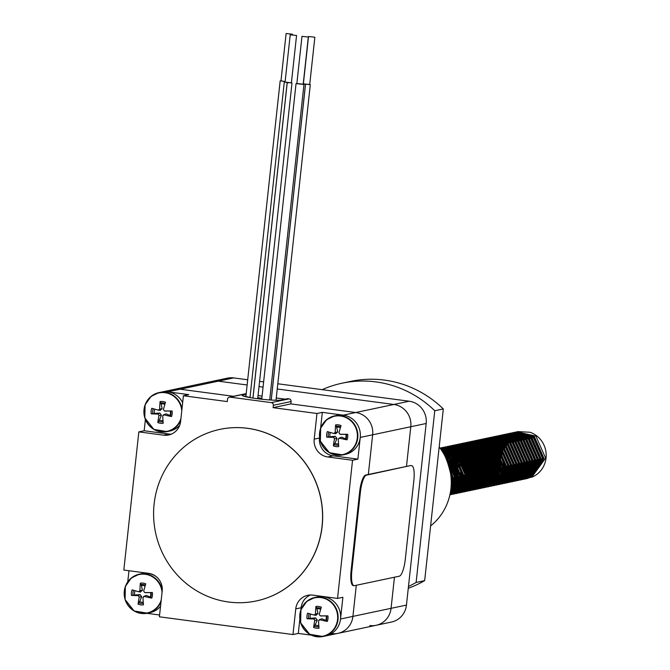 <?xml version="1.0" encoding="UTF-8"?>
<svg xmlns="http://www.w3.org/2000/svg" width="670" height="670" viewBox="0 0 670 670"><rect width="100%" height="100%" fill="white"/><g stroke="black" fill="none" stroke-linecap="round" stroke-linejoin="round"><path stroke-width="1" d="M246.125 394.287L242.95 394.957A19.933 1.759 6.2 0 0 242.222 395.334A19.933 1.759 6.2 0 0 259.24 398.943A19.933 1.759 6.2 0 0 281.115 400.024L287.531 398.667L289.055 398.876A2.395 2.303 78.1 0 1 291.09 401.548L290.83 403.909L273.092 407.661L316.977 413.491L314.197 439.143A15.946 15.335 -101.9 0 0 327.739 456.965L352.546 460.256L337.538 598.419L312.731 595.128A15.946 15.335 -101.9 0 0 307.723 595.312A15.946 15.335 -101.9 0 0 295.755 608.888L292.966 634.549L159.393 616.81L162.182 591.149A15.946 15.335 -101.9 0 0 148.631 573.336L123.824 570.044L138.832 431.882L163.639 435.173A15.946 15.335 -101.9 0 0 168.647 434.981A15.946 15.335 -101.9 0 0 180.615 421.413L183.404 395.752L227.297 401.581L227.549 399.211A2.395 2.303 78.1 0 1 230.103 397.142L271.316 402.62A2.395 2.303 78.1 0 1 273.352 405.291L273.092 407.661M277.807 383.768L409.236 401.221L393.851 404.471A19.933 19.17 78.1 0 1 410.794 426.74A19.933 19.17 -101.9 0 0 393.851 404.471L277.246 388.985L393.851 404.471L355.711 412.527L290.83 403.909L355.711 412.527A19.933 19.17 78.1 0 1 372.646 434.796L368.333 474.486L372.646 434.796L360.251 437.418A19.933 19.17 78.1 0 0 343.316 415.149L322.32 412.36L316.977 413.491M409.236 401.221A19.933 19.17 78.1 0 1 426.179 423.49L406.447 605.077L391.062 608.327A19.933 19.17 78.1 0 1 376.104 625.294A19.933 19.17 -101.9 0 0 391.062 608.327L394.446 577.23L391.062 608.327L352.923 616.383L356.298 585.287L352.923 616.383A19.933 19.17 78.1 0 1 337.956 633.351A19.933 19.17 78.1 0 1 331.692 633.586M319.582 437.611L319.531 438.021A15.946 15.335 -101.9 0 0 333.082 455.834L357.889 459.126L360.251 437.418M357.889 459.126L352.546 460.256M369.84 625.529A19.933 19.17 -101.9 0 0 376.104 625.294L337.956 633.351A19.933 19.17 78.1 0 0 352.923 616.383L340.528 619.005L342.881 597.288L337.538 598.419M340.528 619.005A19.933 19.17 78.1 0 1 325.561 635.972A19.933 19.17 78.1 0 0 340.62 615.747A19.933 19.17 78.1 0 0 323.585 596.736A19.933 19.17 78.1 0 0 317.32 596.97L314.816 597.498A19.933 19.17 -101.9 0 0 300.177 620.964A19.933 19.17 -101.9 0 0 323.049 636.5A19.933 19.17 -101.9 0 0 338.107 616.274A19.933 19.17 -101.9 0 0 321.081 597.263A19.933 19.17 -101.9 0 0 314.816 597.498L306.827 601.35L300.922 609.742L300.629 622.815L309.682 634.297L323.049 636.5L337.956 633.351M299.85 619.189L298.309 633.418L311.307 635.143M298.309 633.418L292.966 634.549M146.872 613.31L159.586 615.001M128.967 570.723L127.761 581.836M145.39 419.562L144.176 430.751L138.832 431.882M181.989 408.8A19.933 19.17 -101.9 0 0 165.247 392.369A19.933 19.17 -101.9 0 0 158.983 392.603L173.89 389.454A19.933 19.17 78.1 0 1 180.155 389.22L218.303 381.163L247.138 384.99L218.303 381.163L233.688 377.905A19.933 19.17 78.1 0 0 227.423 378.148L212.038 381.397A19.933 19.17 78.1 0 1 218.303 381.163A19.933 19.17 -101.9 0 0 212.038 381.397L173.89 389.454A19.933 19.17 78.1 0 1 180.155 389.22L233.487 396.297L180.155 389.22L167.76 391.833A19.933 19.17 78.1 0 1 182.65 402.678M167.76 391.833A19.933 19.17 78.1 0 0 161.495 392.076A19.933 19.17 78.1 0 1 167.76 391.833L188.747 394.622L183.404 395.752M144.176 430.751L168.982 434.043A15.946 15.335 -101.9 0 0 171.269 434.168M322.32 412.36L320.587 428.323M310.445 595.002A15.946 15.335 -101.9 0 0 301.098 607.757L300.863 609.909M259.022 386.565L263.076 387.101L259.022 386.565M426.179 423.49L410.794 426.74L406.481 466.429L410.794 426.74L372.646 434.796A19.933 19.17 78.1 0 0 355.711 412.527L343.316 415.149A19.933 19.17 78.1 0 1 360.343 434.16A19.933 19.17 78.1 0 1 345.284 454.386L342.78 454.913A19.933 19.17 -101.9 0 0 357.839 434.688A19.933 19.17 -101.9 0 0 340.804 415.676A19.933 19.17 -101.9 0 0 334.539 415.911A19.933 19.17 -101.9 0 0 319.908 439.378A19.933 19.17 -101.9 0 0 342.78 454.913L329.406 452.711L320.361 441.237L320.654 428.155L326.558 419.763L334.539 415.911L337.052 415.383A19.933 19.17 78.1 0 1 343.316 415.149M296.852 83.516L303.192 84.202M296.952 83.666L303.175 84.412L308.317 37.043L301.977 36.356L308.317 37.043M309.733 84.403L303.209 84.077M303.485 83.834L309.708 84.588L314.858 37.218L308.518 36.523L314.858 37.218M271.191 400.049L305.47 84.462M271.241 400.049L305.52 84.454M280.99 80.718L285.118 81.723M281.082 80.869L285.127 81.648M246.016 396.565L250.019 397.452M286.232 33.5L292.455 34.254L286.232 33.5M285.093 81.966L287.17 82.745L291.433 82.686M285.185 82.117L291.408 82.862L296.559 35.493L290.219 34.806L296.559 35.493M252.917 398.081L287.17 82.745M257.69 398.75L292.003 82.929M252.967 398.089L287.221 82.737M285.202 399.161L276.266 397.972M262.096 396.096L258.042 395.56M257.808 397.729L261.861 398.265M244.106 396.272L244.098 396.313A17.981 1.591 -173.8 0 1 244.106 396.272L245.915 396.221M276.743 400.258L276.032 400.149M233.688 377.905L247.699 379.773M259.583 381.347L263.637 381.883M406.447 605.077A19.933 19.17 78.1 0 1 391.489 622.045L376.104 625.294M411.296 465.675A15.946 4.137 -82.4 0 1 411.673 465.658A15.946 4.137 -82.4 0 1 413.851 480.557L405.275 559.509A15.946 4.137 -82.4 0 1 399.286 576.2L354.405 585.681A15.946 4.137 -82.4 0 1 354.028 585.697A15.946 4.137 -82.4 0 1 351.851 570.798L360.427 491.847A15.946 4.137 -82.4 0 1 366.415 475.156L410.526 465.575A15.946 4.137 -82.4 0 1 410.911 465.558L411.673 465.658M354.028 585.697L353.266 585.597A15.946 4.137 -82.4 0 1 351.088 570.698L359.664 491.746A15.946 4.137 -82.4 0 1 365.653 475.055L410.526 465.575M220.003 429.353A87.695 84.345 78.1 0 1 220.061 429.344A87.695 84.345 78.1 0 1 320.704 497.718A87.695 84.345 78.1 0 1 256.309 600.957A87.695 84.345 78.1 0 1 256.258 600.965M154.117 504.024A87.695 84.345 -101.9 0 0 256.208 600.973A87.695 84.345 -101.9 0 0 320.603 497.743A87.695 84.345 -101.9 0 0 219.953 429.369A87.695 84.345 -101.9 0 0 154.117 504.024M320.704 609.189A8.425 8.107 78.1 0 0 316.952 608.821L315.922 606.451A31.867 11.206 89.8 0 0 315.495 613.971L314.146 615.06A31.867 1.223 -165 0 1 307.63 613.176A10.963 10.544 -101.9 0 0 307.028 618.745A31.867 4.33 -2.7 0 0 313.728 618.929L314.8 620.336A31.867 10.444 106.2 0 0 313.644 627.447L315.202 624.917A8.425 8.107 78.1 0 0 318.811 625.545M310.62 614.047A8.425 8.107 78.1 0 0 310.193 618.326L307.028 618.745M319.071 619.851L321.918 618.753L325.746 620.395A8.425 8.107 78.1 0 0 326.231 615.973L327.923 615.872A31.867 1.013 180 0 0 320.302 615.881L321.868 616.057M313.644 627.447A10.963 10.544 -101.9 0 0 319.029 628.159A31.867 5.862 -90.8 0 1 318.535 620.83L319.883 619.742A31.867 6.566 12.5 0 0 327.32 621.442L325.746 620.395M327.32 621.442A10.963 10.544 -101.9 0 0 327.923 615.872M320.88 597.598A19.623 18.877 78.1 0 1 333.978 628.912A19.623 18.877 78.1 0 1 301.441 624.591A19.623 18.877 78.1 0 1 320.88 597.598M326.231 615.973L320.302 615.881L319.23 614.474A31.867 5.109 -75.1 0 1 321.307 607.171A10.963 10.544 -101.9 0 0 315.922 606.451M319.062 619.859L321.918 618.753M316.181 615.311L314.146 615.06M310.193 618.326L315.603 617.916L317.27 620.102L315.202 624.917M316.952 608.821L317.974 613.569L315.897 615.261M340.427 427.602A8.425 8.107 78.1 0 0 336.675 427.234L335.653 424.872A31.867 11.206 89.8 0 0 335.218 432.393L333.878 433.482A31.867 1.223 -165 0 1 327.362 431.589A10.963 10.544 -101.9 0 0 326.751 437.158A31.867 4.33 -2.7 0 0 333.459 437.343L334.523 438.75A31.867 10.444 106.2 0 0 333.367 445.86L334.925 443.331A8.425 8.107 78.1 0 0 338.543 443.967M330.344 432.468A8.425 8.107 78.1 0 0 329.916 436.74L326.751 437.158M338.802 438.264L341.641 437.167L345.477 438.808A8.425 8.107 78.1 0 0 345.954 434.394L347.655 434.286A31.867 1.013 180 0 0 340.025 434.294L341.591 434.47M333.367 445.86A10.963 10.544 -101.9 0 0 338.752 446.572A31.867 5.862 -90.8 0 1 338.266 439.252L339.606 438.163A31.867 6.566 12.5 0 0 347.043 439.855L345.477 438.808M347.043 439.855A10.963 10.544 -101.9 0 0 347.655 434.286M340.603 416.02A19.623 18.877 78.1 0 1 353.71 447.326A19.623 18.877 78.1 0 1 321.165 443.004A19.623 18.877 78.1 0 1 340.603 416.02M345.954 434.394L340.025 434.294L338.953 432.887A31.867 5.109 -75.1 0 1 341.038 425.584A10.963 10.544 -101.9 0 0 335.653 424.872M338.786 438.272L341.641 437.167M335.904 433.725L333.878 433.482M329.916 436.74L335.335 436.329L336.993 438.515L334.925 443.331M336.675 427.234L337.705 431.982L335.62 433.674M164.879 404.295A8.425 8.107 78.1 0 0 161.118 403.926L160.096 401.556A31.867 11.206 89.8 0 0 159.661 409.077L158.321 410.166A31.867 1.223 -165 0 1 151.805 408.281A10.963 10.544 -101.9 0 0 151.202 413.851A31.867 4.33 -2.7 0 0 157.902 414.035L158.974 415.442A31.867 10.444 106.2 0 0 157.819 422.552L159.376 420.015A8.425 8.107 78.1 0 0 162.986 420.651M154.795 409.152A8.425 8.107 78.1 0 0 154.368 413.432L151.202 413.851M163.245 414.956L166.093 413.859L169.92 415.5A8.425 8.107 78.1 0 0 170.406 411.078L172.098 410.97A31.867 1.013 180 0 0 164.468 410.986L166.043 411.162M157.819 422.552A10.963 10.544 -101.9 0 0 163.204 423.264A31.867 5.862 -90.8 0 1 162.709 415.936L164.049 414.847A31.867 6.566 12.5 0 0 171.495 416.547L169.92 415.5M171.495 416.547A10.963 10.544 -101.9 0 0 172.098 410.97M180.95 418.398A19.623 18.877 78.1 0 1 158.38 431.078A19.623 18.877 78.1 0 1 144.326 408.373A19.623 18.877 78.1 0 1 165.046 392.704A19.623 18.877 78.1 0 1 181.771 410.777M170.406 411.078L164.468 410.986L163.405 409.579A31.867 5.109 -75.1 0 1 165.482 402.276A10.963 10.544 -101.9 0 0 160.096 401.556M163.229 414.965L166.093 413.859M160.348 410.417L158.321 410.166M179.686 425.341A19.933 19.17 78.1 0 1 169.736 431.078L167.224 431.606A19.933 19.17 -101.9 0 0 180.741 420.257M154.368 413.432L159.778 413.022L161.436 415.207L159.376 420.015M161.118 403.926L162.148 408.675L160.063 410.367M145.147 585.873A8.425 8.107 78.1 0 0 141.395 585.513L140.373 583.143A31.867 11.206 89.8 0 0 139.938 590.664L138.598 591.752A31.867 1.223 -165 0 1 132.074 589.86A10.963 10.544 -101.9 0 0 131.471 595.429A31.867 4.33 -2.7 0 0 138.171 595.622L139.243 597.029A31.867 10.444 106.2 0 0 138.087 604.131L139.645 601.601A8.425 8.107 78.1 0 0 143.254 602.238M135.064 590.739A8.425 8.107 78.1 0 0 134.636 595.019L131.471 595.429M138.087 604.131A10.963 10.544 -101.9 0 0 143.472 604.851A31.867 5.862 -90.8 0 1 142.986 597.523L144.326 596.434L143.506 596.551L146.362 595.437L150.197 597.079A8.425 8.107 78.1 0 0 150.675 592.665L152.375 592.556A31.867 1.013 180 0 0 144.745 592.565L146.311 592.749M146.362 595.437L144.326 596.434A31.867 6.566 12.5 0 0 151.763 598.126L150.197 597.079M151.763 598.126A10.963 10.544 -101.9 0 0 152.375 592.556M161.219 599.985A19.623 18.877 78.1 0 1 138.656 612.665A19.623 18.877 78.1 0 1 124.603 589.96A19.623 18.877 78.1 0 1 145.323 574.291A19.623 18.877 78.1 0 1 162.048 592.355M150.675 592.665L144.745 592.565L143.673 591.158A31.867 5.109 -75.1 0 1 145.75 583.855A10.963 10.544 -101.9 0 0 140.373 583.143M162.249 590.312A19.933 19.17 -101.9 0 0 145.524 573.947A19.933 19.17 -101.9 0 0 139.26 574.19L141.764 573.654A19.933 19.17 78.1 0 1 148.036 573.419A19.933 19.17 78.1 0 1 155.725 576.233M160.54 606.258A19.933 19.17 78.1 0 1 150.005 612.656L147.501 613.192A19.933 19.17 -101.9 0 0 161.018 601.836M134.636 595.019L140.047 594.6L141.713 596.786L139.645 601.601M141.395 585.513L142.425 590.262L140.34 591.945M501.235 455.843L501.411 452.25L514.51 434.587L520.113 433.029A22.127 21.281 -101.9 0 0 518.58 433.297A22.127 21.281 -101.9 0 0 501.847 455.399A22.127 21.281 -101.9 0 0 520.096 476.764L531.729 477.249A23.919 23.006 -101.9 0 0 546.176 454.361A23.919 23.006 -101.9 0 0 529.978 432.25L517.952 431.606L513.63 432.979L499.502 452.066L501.001 464.209M445.692 457.585L453.146 477.618L451.195 485.122M443.465 453.347L446.145 455.114L455.818 477.048L450.81 489.611M441.982 450.927L448.816 454.553L458.489 476.487L450.424 492.165M440.994 449.461L451.488 453.984L461.161 475.926L450.14 493.69M440.383 448.599L454.159 453.423L463.824 475.357L449.964 494.519M440.073 448.171L456.831 452.861L466.496 474.796L453.263 493.69L449.897 494.854L452.225 493.916L465.457 475.013L455.793 453.079L440.165 448.289L443.18 447.401L462.174 451.731L471.839 473.665L458.607 492.567L451.17 494.343M450.701 494.703L454.897 493.346L468.129 474.452L458.464 452.51L440.517 447.962L459.503 452.292L469.168 474.234L455.935 493.128L451.739 494.477M440.458 448.699L445.843 446.84L464.846 451.161L474.511 473.104L461.278 491.998L457.107 493.346L450.148 493.664M440.935 449.369L448.506 446.27L467.518 450.6L477.182 472.534L463.95 491.437L459.779 492.785L450.341 492.659M441.555 450.274L446.848 447.091L451.186 445.709L470.189 450.039L479.854 471.973L466.621 490.867L462.434 492.224L450.558 491.353M442.3 451.429L449.52 446.522L453.866 445.14L472.861 449.469L482.526 471.412L469.293 490.306L465.097 491.663L453.213 490.783M452.61 490.549L451.689 490.155M451.304 489.979L450.793 489.728M443.18 452.861L452.191 445.96L456.546 444.57L475.532 448.908L485.197 470.843L471.965 489.745L467.769 491.093L454.352 489.594M453.975 489.418L452.794 488.807M452.602 488.698L451.019 487.718L452.727 488.564M455.592 488.078L467.61 489.301L471.471 488.053L483.681 470.575L474.703 450.282L457.099 446.287L453.071 447.568L444.193 454.645L454.863 445.399L459.218 444.009L478.204 448.339L487.869 470.281L474.636 489.175L470.441 490.532L455.466 488.246M455.273 488.137L451.195 485.206M445.366 456.906L457.535 444.83L461.873 443.448L480.876 447.778L490.541 469.72L477.308 488.614L473.129 489.963L456.538 486.705M454.98 485.582L451.262 481.889M446.748 459.955L460.206 444.269L464.536 442.887L483.547 447.217L493.212 469.151L479.98 488.053L475.809 489.393L457.551 484.938M456.061 483.631L450.977 476.613M448.573 464.938L448.749 462.786L462.869 443.707L467.208 442.326L486.219 446.647L495.884 468.59L482.651 487.484L478.472 488.832L460.198 484.351L458.506 482.852M457.032 481.278L451.421 462.225L465.541 443.138L469.888 441.756L488.891 446.086L498.555 468.02L485.323 486.923L481.127 488.271L462.869 483.79L459.36 480.298M457.853 478.229L454.093 461.663L468.213 442.577L472.568 441.187L491.562 445.525L501.227 467.459L487.994 486.353L483.79 487.71L465.541 483.221L460.039 476.881M458.263 473.238L456.764 461.094L470.884 442.007L475.248 440.625L494.234 444.955L503.899 466.898L490.666 485.792L483.221 487.576M473.975 486.035L473.054 485.641M472.677 485.465L471.496 484.854M471.303 484.745L469.888 483.882M463.196 477.099L462.71 476.311M460.935 472.677L459.436 460.533L473.556 441.446L477.911 440.064L496.906 444.394L506.57 466.328L493.338 485.231L485.892 487.006M477.635 485.842L470.884 482.09L462.107 459.963L476.228 440.885L480.566 439.503L499.577 443.825L509.242 465.767L496.009 484.661L488.564 486.445M480.306 485.273L473.556 481.529L464.779 459.402L478.899 440.316L483.229 438.934L502.24 443.264L511.913 465.206L498.681 484.1L491.236 485.884M482.978 484.712L476.228 480.968L467.451 458.841L481.571 439.755L485.909 438.373L504.912 442.703L514.585 464.637L501.353 483.539L493.907 485.315M485.649 484.142L478.899 480.398L470.122 458.272L484.243 439.185L488.589 437.803L507.584 442.133L517.257 464.076L504.024 482.969L499.828 484.326L481.571 479.837L472.794 457.711L486.914 438.624L491.269 437.242L510.255 441.572L519.92 463.506L506.696 482.408L502.492 483.757L484.243 479.268L475.466 457.149L489.586 438.063L493.941 436.673L512.927 441.011L522.592 462.945L509.359 481.839L505.163 483.196L493.279 482.316M492.676 482.082L486.914 478.707L478.137 456.58L492.257 437.493L496.604 436.111L515.599 440.441L525.263 462.384L512.031 481.278L507.852 482.626L495.951 481.755M495.348 481.521L494.427 481.127M494.05 480.951L489.577 478.145L480.809 456.019L494.929 436.932L499.267 435.55L518.27 439.88L527.935 461.814L514.702 480.717L510.532 482.065L497.098 480.557M496.721 480.382L495.532 479.779M495.339 479.67L492.249 477.576L483.48 455.449L497.601 436.371L501.931 434.989L520.942 439.311L530.606 461.253L517.374 480.147L513.203 481.495L498.204 479.209M498.011 479.109L494.921 477.015L486.152 454.888L500.272 435.802L504.611 434.42L523.613 438.75L533.278 460.684L520.046 479.586L515.858 480.934L499.276 477.677L513.011 479.712L516.88 478.464L529.091 460.985L520.121 440.693L502.517 436.689L498.48 437.971L485.381 455.642L493.472 476.119L498.137 478.966M497.718 476.546L488.815 454.327L502.944 435.24L507.291 433.85L526.285 438.188L535.95 460.123L522.717 479.017L518.521 480.373L500.297 475.909M498.798 474.603L491.487 453.757L505.616 434.671L509.97 433.289L528.957 437.619L538.621 459.561L525.389 478.455L521.193 479.812L502.935 475.323L501.244 473.824M499.778 472.25L494.159 453.196L508.287 434.11L512.642 432.728L531.628 437.058L541.293 458.992L528.061 477.894L523.873 479.243L505.607 474.754L502.106 471.27M500.599 469.201L496.83 452.635L510.959 433.549L515.297 432.158L534.3 436.488L543.965 458.431L530.732 477.325L526.553 478.673L508.279 474.193L502.776 467.844M446.89 460.282L452.099 477.836L451.262 482.3M444.218 454.695L445.106 455.332L454.771 477.274L450.969 488.179M442.493 451.731L447.778 454.771L457.443 476.705L450.567 491.319M453.556 492.174L459.327 490.624L471.538 473.146L462.56 452.853L444.955 448.85L441.337 449.955L450.449 454.21L460.114 476.144L450.24 493.195M440.584 448.875L453.121 453.64L462.786 475.583L450.022 494.267M440.064 448.155L442.15 447.619L461.136 451.949L470.801 473.883L457.568 492.785L449.955 494.577M440.316 448.498L444.805 447.057L463.807 451.387L473.472 473.321L460.24 492.224L456.061 493.572L451.957 494.033M440.734 449.084L447.468 446.496L466.479 450.818L476.144 472.76L462.911 491.654L458.741 493.003L450.257 493.087M441.296 449.897L445.801 447.309L450.131 445.927L469.151 450.257L478.816 472.191L465.583 491.093L461.404 492.442L450.475 491.897M441.991 450.944L448.473 446.748L452.819 445.366L471.822 449.687L481.487 471.63L468.255 490.524L464.067 491.881L452.761 491.211M452.049 490.959L451.245 490.633M442.82 452.267L451.144 446.178L455.5 444.796L474.494 449.126L484.159 471.069L470.926 489.963L466.722 491.319L453.917 490.072M453.456 489.87L452.367 489.351M450.918 488.706L452.108 489.217L450.935 488.547M443.783 453.9L453.816 445.617L458.18 444.227L477.166 448.565L486.83 470.499L473.598 489.401L469.394 490.75L455.039 488.79M451.094 486.772L454.771 488.656L451.136 486.253M444.888 455.96L456.488 445.056L460.843 443.666L479.829 447.995L489.502 469.938L476.269 488.832L472.074 490.189L456.128 487.333M454.536 486.261L451.253 483.313M446.178 458.64L459.159 444.486L463.506 443.105L482.501 447.434L492.174 469.369L478.941 488.271L474.762 489.619L457.166 485.658M455.65 484.427L451.17 479.109M447.769 462.56L461.831 443.925L466.161 442.543L485.172 446.873L494.845 468.807L481.613 487.701L477.434 489.05L459.159 484.569L458.146 483.715M456.664 482.258L450.382 462.442L464.503 443.356L468.832 441.982L487.844 446.304L497.517 468.246L484.284 487.14L480.097 488.489L461.831 484.008L459.042 481.37M457.56 479.536L453.054 461.881L467.174 442.795L471.521 441.413L490.515 445.743L500.18 467.677L486.956 486.579L482.76 487.928L464.503 483.439L459.804 478.363M458.205 475.667L455.726 461.32L469.846 442.233L474.201 440.843L493.187 445.173L502.852 467.116L489.619 486.01L485.423 487.366L467.166 482.877L460.215 473.69M458.205 464.151L458.397 460.751L472.518 441.664L476.873 440.282L495.859 444.612L505.523 466.555L492.291 485.449L488.095 486.797L484.008 487.257M477.249 486.278L476.797 486.127M476.094 485.876L475.281 485.557M474.821 485.356L473.74 484.837M473.472 484.703L469.838 482.316L461.069 460.19L475.189 441.103L479.536 439.721L498.53 444.051L508.195 465.985L494.963 484.887L490.775 486.236L486.68 486.696M479.921 485.708L472.509 481.747L463.741 459.62L477.861 440.533L482.199 439.151L501.202 443.481L510.867 465.424L497.634 484.318L493.463 485.666L489.351 486.127M482.593 485.147L475.181 481.186L466.412 459.059L480.532 439.972L484.862 438.59L503.873 442.92L513.538 464.854L500.306 483.757L496.135 485.105L492.023 485.566M485.264 484.578L477.852 480.625L469.075 458.498L483.204 439.411L487.534 438.029L506.545 442.359L516.21 464.293L502.977 483.187L498.798 484.544L494.694 485.005M487.936 484.016L480.524 480.055L471.747 457.928L485.876 438.842L490.222 437.46L509.217 441.79L518.881 463.732L505.649 482.626L501.453 483.983L483.196 479.494L474.419 457.367L488.547 438.281L492.902 436.89L511.888 441.229L521.553 463.163L508.321 482.065L504.125 483.413L492.827 482.743M492.115 482.492L485.867 478.924L477.09 456.798L491.219 437.719L495.574 436.329L514.56 440.659L524.225 462.602L510.992 481.495L506.796 482.852L495.498 482.182M494.787 481.923L493.983 481.604M493.522 481.412L488.539 478.363L479.762 456.236L493.891 437.15L498.237 435.768L517.232 440.098L526.896 462.032L513.664 480.934L509.485 482.283L496.654 481.043M496.194 480.842L495.105 480.323M497.802 479.737L508.873 480.583L512.751 479.335L524.962 461.856L515.984 441.564L498.38 437.56L494.351 438.842L481.253 456.513L489.334 476.99L494.845 480.189L491.211 477.802L482.433 455.675L496.562 436.589L500.892 435.207L519.903 439.537L529.568 461.471L516.336 480.373L512.165 481.713L497.776 479.762M498.765 478.447L511.545 480.022L515.423 478.774L527.633 461.295L518.655 441.002L501.06 436.999L497.023 438.281L483.924 455.943L492.006 476.429L497.517 479.628L493.882 477.233L485.105 455.106L499.225 436.019L503.555 434.646L522.575 438.967L532.24 460.91L519.007 479.804L514.828 481.152L498.865 478.305M497.282 477.233L496.554 476.671L487.777 454.545L501.897 435.458L506.244 434.076L525.246 438.406L534.911 460.34L521.679 479.243L517.491 480.591L499.904 476.63M498.388 475.399L490.448 453.984L504.569 434.897L508.924 433.507L527.918 437.845L537.583 459.779L524.35 478.673L520.146 480.03L501.897 475.541L500.884 474.678M499.41 473.229L493.12 453.414L507.24 434.328L511.604 432.946L530.59 437.276L540.255 459.218L527.022 478.112L522.818 479.469L504.569 474.98L501.788 472.342M500.297 470.507L495.792 452.853L509.912 433.766L514.267 432.385L533.261 436.714L542.926 458.649L529.694 477.551L525.498 478.899L507.24 474.41L502.542 469.335M500.942 466.63L498.463 452.284L512.583 433.205L516.93 431.815L535.933 436.145L545.598 458.087L531.729 477.249M447.702 462.367L451.63 477.35L451.22 480.038M445.064 456.295L454.302 476.78L451.128 486.353M443.406 453.247L447.995 455.927L456.974 476.219L450.818 489.552M442.317 451.446L450.667 455.366L459.645 475.658L450.55 491.411L451.195 491.52M441.622 450.382L453.339 454.796L462.317 475.089L452.97 491.018M444.964 448.85L441.229 449.805L456.01 454.235L464.988 474.528L452.778 492.006L450.29 492.911M450.282 492.961L453.984 491.746L466.194 474.268L457.216 453.975L441.17 449.712L442.267 449.419L441.136 449.654L458.682 453.674L467.652 473.966L455.449 491.445L450.734 492.852M443.733 449.109L461.354 453.104L470.323 473.397L460.977 489.326M454.26 492.123L451.17 492.525M441.513 450.223L446.404 448.54L464.017 452.543L472.995 472.836L460.784 490.314L456.923 491.562L451.89 491.964M456.814 486.253L460.851 475.399L451.873 455.106L441.957 450.893L449.084 447.979L466.689 451.974L475.667 472.266L463.456 489.745L459.587 491.001L452.736 491.227M451.865 491.085L450.994 490.901M442.569 451.848L447.728 448.691L451.773 447.409L469.36 451.413L478.338 471.705L466.127 489.184L462.25 490.432L453.665 490.331M453.071 490.189L451.949 489.854M451.58 489.728L450.826 489.452M443.314 453.079L450.399 448.13L454.436 446.848L472.032 450.851L481.01 471.144L468.799 488.623L464.921 489.87L454.62 489.293M454.252 489.167L452.92 488.639M455.399 487.994L451.178 485.499M445.232 456.639L455.742 446.999L459.762 445.718L477.375 449.721L486.353 470.013L474.142 487.492L470.29 488.74L456.546 486.68M454.913 485.691L451.262 482.609M446.463 459.285L458.414 446.438L462.426 445.156L480.047 449.16L489.025 469.444L476.814 486.923L472.961 488.17L457.484 485.063M455.927 483.899L451.128 478.372M448.021 463.263L461.086 445.868L465.106 444.595L482.718 448.59L491.696 468.883L479.486 486.361L475.616 487.609L476.814 487.358L459.955 483.196L458.766 482.174M473.522 487.936L458.381 483.162M456.865 481.747L450.659 462.978L463.757 445.307L467.794 444.026L485.39 448.029L494.368 468.322L482.157 485.8L478.28 487.048L461.412 482.894L459.21 480.842M457.685 479.033L453.33 462.409L466.429 444.746L470.466 443.456L488.062 447.459L497.04 467.752L484.829 485.231L480.951 486.487L464.084 482.325L459.896 477.836M458.246 475.064L456.002 461.848L469.101 444.177L473.137 442.895L490.733 446.898L499.711 467.191L487.5 484.67L483.631 485.918L466.756 481.764L460.198 472.919M458.498 464.871L458.674 461.278L471.772 443.615L475.8 442.334L493.405 446.337L502.383 466.63L493.036 482.551M485.557 485.499L469.427 481.194L461.345 460.717L474.444 443.054L478.455 441.773L496.076 445.768L505.054 466.06L495.708 481.99M486.872 485.114L472.099 480.633L464.017 460.156L477.115 442.485L481.127 441.212L498.748 445.207L507.726 465.499L495.515 482.978L491.654 484.226M489.544 484.552L474.77 480.072L466.689 459.587L479.787 441.924L483.807 440.642L501.42 444.645L510.398 464.93L498.187 482.408L493.472 483.824M492.216 483.991L491.244 484.058M489.443 484.067L477.442 479.502L469.352 459.025L482.459 441.354L486.495 440.073L504.091 444.076L513.069 464.369L500.858 481.847L493.907 483.497M490.7 483.397L480.114 478.941L472.023 458.464L485.13 440.793L489.167 439.512L506.763 443.515L515.741 463.807L503.53 481.286L499.653 482.534L494.628 482.936M493.371 482.836L492.81 482.76M491.931 482.618L482.785 478.38L474.695 457.895L487.802 440.232L491.83 438.951L509.435 442.945L518.413 463.238L506.202 480.717L502.332 481.965L495.482 482.199M494.602 482.057L493.731 481.872M493.137 481.722L485.457 477.81L477.367 457.334L490.474 439.662L494.494 438.381L512.106 442.384L521.084 462.677L508.873 480.156L505.012 481.403L496.403 481.303M495.808 481.161L494.686 480.826M494.318 480.7L488.129 477.249L480.038 456.764L493.145 439.101L497.157 437.82L514.778 441.823L523.756 462.116L511.545 479.594L507.684 480.834L497.358 480.256M496.989 480.13L495.658 479.611M495.465 479.536L490.8 476.68L482.71 456.203L495.817 438.54L499.828 437.259L517.449 441.254L526.419 461.546L514.217 479.025L510.347 480.273L498.329 479.05M497.651 476.663L496.143 475.558L488.053 455.072L501.152 437.409L505.197 436.12L522.784 440.123L531.762 460.416L519.552 477.894L515.674 479.151L500.23 476.035M498.664 474.871L490.725 454.511L503.823 436.84L507.868 435.559L525.456 439.562L534.434 459.855L522.223 477.333L518.354 478.581L501.127 474.125M499.602 472.719L493.396 453.942L506.495 436.279L510.523 434.998L528.128 439.001L537.106 459.293L524.895 476.772L521.034 478.02L504.158 473.857L501.947 471.814M500.423 470.005L496.068 453.381L509.167 435.718L513.187 434.436L530.799 438.431L539.777 458.724L527.566 476.203L523.714 477.45L506.83 473.296L502.642 468.807M500.984 466.027L498.74 452.819L511.838 435.148L515.85 433.875L533.471 437.87L542.449 458.163L530.238 475.641L526.385 476.889L509.502 472.735L502.935 463.891M446.329 458.975L452.836 477.09L451.253 483.564M444.227 454.704L446.53 456.236L455.508 476.529L450.985 488.028M442.853 452.317L449.202 455.675L458.18 475.968L450.684 490.515M441.421 450.081L454.545 454.545L463.523 474.837L451.312 492.316L450.324 492.718M442.267 449.419L459.888 453.414L468.866 473.707L456.655 491.185L450.885 492.743M452.736 492.249L451.471 492.299M441.697 450.5L447.635 448.28L465.231 452.284L474.209 472.576L461.998 490.055L458.113 491.311L452.258 491.646M442.217 451.304L446.27 449L450.307 447.719L467.903 451.722L476.881 472.015L464.67 489.494L460.793 490.742L453.146 490.842M452.418 490.691L451.421 490.448M442.887 452.367L448.942 448.439L452.97 447.158L470.575 451.161L479.553 471.454L467.342 488.932L463.472 490.18L454.093 489.879M453.607 489.736L452.384 489.326M443.691 453.741L451.614 447.878L455.633 446.597L473.246 450.592L482.224 470.884L470.013 488.363L466.153 489.611L455.056 488.765M444.645 455.483L454.285 447.309L458.297 446.027L475.918 450.031L484.896 470.323L472.685 487.802L468.824 489.041L456.027 487.475M454.327 486.562L451.228 484.301M445.759 457.736L456.957 446.748L460.968 445.466L478.589 449.461L487.567 469.754L475.357 487.232L471.487 488.48L456.982 485.984M455.374 484.913L451.245 480.943M447.108 460.834L459.628 446.178L463.657 444.897L481.261 448.9L490.231 469.193L478.028 486.671L474.151 487.919L457.903 484.243M456.362 482.978L450.81 475.131M449.017 466.387L449.193 463.28L462.3 445.617L466.337 444.336L483.933 448.339L492.902 468.631L480.692 486.11L476.814 487.358M457.258 480.616L451.865 462.719L464.963 445.056L469.008 443.766L486.596 447.769L495.574 468.062L483.363 485.541L479.494 486.788L462.627 482.635L459.545 479.603M457.987 477.484L454.536 462.158L467.635 444.486L471.663 443.205L489.268 447.208L498.245 467.501L486.035 484.98L482.174 486.227L465.298 482.073L460.123 476.043M458.154 471.647L457.208 461.588L470.306 443.925L474.327 442.644L491.939 446.647L500.917 466.931L488.706 484.41L484.854 485.658L467.97 481.504L459.88 461.027L472.978 443.356L476.99 442.083L494.611 446.078L503.589 466.37L499.552 477.224M486.16 485.331L470.642 480.943L462.551 460.466L475.65 442.795L479.67 441.513L497.282 445.517L506.26 465.809L494.05 483.288L490.18 484.536M488.832 484.77L488.279 484.837M487.467 484.913L473.313 480.382L465.223 459.896L478.321 442.233L482.358 440.952L499.954 444.947L508.932 465.24L496.721 482.718L492.844 483.975M491.495 484.209L490.951 484.276M490.139 484.351L475.976 479.812L467.894 459.335L480.993 441.664L485.038 440.383L502.626 444.386L511.604 464.679L499.393 482.157L493.623 483.715M492.81 483.782L491.537 483.832M490.021 483.782L478.648 479.251L470.566 458.766L483.665 441.103L487.701 439.821L505.297 443.825L514.275 464.117L502.065 481.596L494.209 483.263M491.261 483.062L481.32 478.681L473.238 458.205L486.336 440.542L490.365 439.26L507.969 443.255L516.947 463.548L504.736 481.026L500.875 482.274L494.996 482.618M493.932 482.492L493.22 482.375M492.483 482.224L483.991 478.12L475.909 457.644L489.008 439.972L493.019 438.691L510.641 442.694L519.619 462.987L507.408 480.465L503.555 481.705L495.892 481.814M495.155 481.663L494.159 481.412M493.681 481.278L486.663 477.559L478.581 457.074L491.68 439.411L495.691 438.13L513.312 442.125L522.29 462.417L510.079 479.896L506.219 481.144L496.83 480.851M496.353 480.708L495.13 480.298M497.073 477.534L494.678 475.868L486.596 455.382L499.694 437.719L503.731 436.43L521.327 440.433L530.305 460.726L518.094 478.204L514.217 479.46L499.719 476.948M498.12 475.884L497.349 475.298L489.268 454.821L502.366 437.15L506.394 435.869L523.999 439.872L532.977 460.164L520.766 477.643L516.897 478.891L500.641 475.214M499.1 473.95L491.931 454.252L505.038 436.589L509.058 435.307L526.67 439.311L535.648 459.603L523.438 477.082L519.577 478.321L502.693 474.167L501.503 473.146M499.996 471.58L494.602 453.691L507.709 436.028L511.721 434.746L529.342 438.741L538.32 459.034L526.109 476.512L522.248 477.76L505.364 473.606L502.282 470.575M500.733 468.456L497.274 453.129L510.381 435.458L514.393 434.177L532.014 438.18L540.992 458.473L528.781 475.951L524.912 477.199L508.036 473.045L502.869 467.015M500.9 462.618L499.946 452.56L513.053 434.897L517.081 433.616L534.685 437.611L543.663 457.903L531.452 475.382L527.575 476.638L520.096 476.764M408.273 588.268A107.627 103.515 -101.9 0 0 424.663 580.647L443.314 408.943L434.763 410.743A107.627 103.515 -101.9 0 0 342.127 383.19A107.627 103.515 -101.9 0 0 322.178 389.655M443.314 408.943A107.627 103.515 -101.9 0 0 350.678 381.381L342.127 383.19M434.763 410.743L416.112 582.456L424.663 580.647M408.474 586.459A107.627 103.515 -101.9 0 0 416.112 582.456M439.177 446.982A55.811 53.675 78.1 0 1 450.927 488.589A55.811 53.675 78.1 0 1 430.601 525.933M291.09 401.548L273.352 405.291M246.183 393.751L230.103 397.142M289.055 398.876L271.316 402.62M168.982 434.043L163.639 435.173M333.082 455.834L327.739 456.965M319.531 438.021L314.197 439.143M301.098 607.757L295.755 608.888M366.415 475.156L365.653 475.055M360.427 491.847L359.664 491.746M351.851 570.798L351.088 570.698M316.165 607.883A9.506 9.137 78.1 0 1 320.913 608.469M308.594 618.644A9.506 9.137 78.1 0 1 309.13 613.62M318.903 626.693A9.506 9.137 78.1 0 1 314.197 626.014M326.667 615.898A9.506 9.137 78.1 0 1 326.114 620.973M313.728 618.929L315.603 617.916M314.8 620.336L317.27 620.102M315.495 613.971L317.974 613.569M335.888 426.304A9.506 9.137 78.1 0 1 340.645 426.891M328.317 437.066A9.506 9.137 78.1 0 1 328.853 432.033M338.626 445.106A9.506 9.137 78.1 0 1 333.92 444.428M346.398 434.319A9.506 9.137 78.1 0 1 345.846 439.394M333.459 437.343L335.335 436.329M334.523 438.75L336.993 438.515M335.218 432.393L337.705 431.982M160.339 402.988A9.506 9.137 78.1 0 1 165.088 403.575M152.768 413.75A9.506 9.137 78.1 0 1 153.304 408.717M163.07 421.798A9.506 9.137 78.1 0 1 158.363 421.112M170.842 411.003A9.506 9.137 78.1 0 1 170.289 416.078M158.983 392.603A19.933 19.17 -101.9 0 0 144.352 416.062A19.933 19.17 -101.9 0 0 167.224 431.606L153.857 429.403L144.804 417.921L145.097 404.839L151.001 396.447L158.983 392.603M157.902 414.035L159.778 413.022M158.974 415.442L161.436 415.207M159.661 409.077L162.148 408.675M140.608 584.575A9.506 9.137 78.1 0 1 145.357 585.161M133.037 595.337A9.506 9.137 78.1 0 1 133.573 590.304M143.346 603.377A9.506 9.137 78.1 0 1 138.64 602.698M151.119 592.59A9.506 9.137 78.1 0 1 150.566 597.665M139.26 574.19A19.933 19.17 -101.9 0 0 124.628 597.648A19.933 19.17 -101.9 0 0 147.501 613.192L134.126 610.99L125.072 599.508L125.374 586.426L131.278 578.034L139.26 574.19M138.171 595.622L140.047 594.6M139.243 597.029L141.713 596.786M139.938 590.664L142.425 590.262M246.2 393.617L229.349 397.176M296.04 83.641L261.752 399.228M303.962 84.495L269.692 399.948M301.977 36.356L296.835 83.725M308.518 36.523L303.368 83.892M276.015 400.25L310.302 84.646M280.177 80.844L245.865 396.64M286.115 33.559L280.965 80.928M292.455 34.254L292.396 34.773M284.281 82.092L250.002 397.603M290.219 34.806L285.068 82.175M138.757 591.786L140.625 592.004M453.372 494.133L454.411 493.916M456.044 493.572L457.082 493.355M458.716 493.011L459.754 492.785M461.387 492.442L462.426 492.224M464.059 491.881L465.097 491.663M466.722 491.311L467.769 491.093M469.394 490.75L470.441 490.532M472.065 490.189L473.112 489.963M474.737 489.619L475.784 489.401M477.409 489.058L478.455 488.84M480.08 488.497L481.127 488.271M482.752 487.928L483.799 487.71M485.423 487.366L486.47 487.149M488.095 486.797L489.142 486.579M490.767 486.236L491.814 486.018M493.438 485.675L494.485 485.449M496.11 485.105L497.148 484.887M498.781 484.544L499.82 484.326M501.453 483.983L502.492 483.757M504.125 483.413L505.163 483.196M506.796 482.852L507.835 482.626M509.468 482.283L510.506 482.065M512.14 481.722L513.178 481.504M514.811 481.161L515.85 480.934M517.483 480.591L518.521 480.373M520.155 480.03L521.193 479.812M522.826 479.46L523.865 479.243M525.498 478.899L526.536 478.681M440.006 448.071L440.517 447.962M442.15 447.619L443.188 447.393M444.821 447.049L445.86 446.831M447.493 446.488L448.531 446.27M450.165 445.927L451.203 445.701M452.836 445.357L453.875 445.14M455.5 444.796L456.546 444.579M458.171 444.227L459.218 444.009M460.843 443.666L461.89 443.448M463.514 443.105L464.561 442.878M466.186 442.535L467.233 442.317M468.858 441.974L469.905 441.756M471.529 441.413L472.576 441.187M474.201 440.843L475.239 440.625M476.873 440.282L477.911 440.056M479.544 439.713L480.583 439.495M482.216 439.151L483.254 438.934M484.887 438.59L485.926 438.364M487.559 438.021L488.597 437.803M490.231 437.46L491.269 437.242M492.902 436.89L493.941 436.673M495.574 436.329L496.612 436.111M498.245 435.768L499.284 435.542M500.917 435.199L501.956 434.981M503.589 434.637L504.627 434.42M506.26 434.076L507.299 433.85M508.932 433.507L509.97 433.289M511.595 432.946L512.642 432.728M514.267 432.376L515.314 432.158M516.938 431.815L517.985 431.597M517.089 433.607L515.875 433.867M514.418 434.177L513.203 434.428M511.746 434.738L510.532 434.998M509.074 435.307L507.86 435.559M506.403 435.869L505.188 436.128M503.731 436.43L502.525 436.689M501.06 436.999L499.854 437.25M498.388 437.56L497.182 437.82M495.716 438.13L494.51 438.381M493.045 438.691L491.839 438.942M490.373 439.252L489.167 439.512M487.701 439.821L486.495 440.073M485.03 440.383L483.824 440.642M482.358 440.944L481.152 441.203M479.687 441.513L478.481 441.765M477.015 442.074L475.809 442.334M474.343 442.644L473.137 442.895M471.672 443.205L470.466 443.456M469 443.766L467.794 444.026M466.337 444.336L465.122 444.587M463.665 444.897L462.451 445.156M460.994 445.458L459.779 445.718M458.322 446.027L457.107 446.279M455.65 446.589L454.436 446.848M452.979 447.158L451.764 447.409M450.307 447.719L449.093 447.97M447.635 448.28L446.429 448.54M527.575 476.638L526.36 476.889M524.903 477.199L523.689 477.459M522.231 477.76L521.017 478.02M519.56 478.33L518.346 478.581M516.888 478.891L515.674 479.151M514.217 479.46L513.002 479.712M511.545 480.022L510.331 480.273M508.873 480.583L507.667 480.842M506.202 481.152L504.996 481.403M503.53 481.713L502.324 481.973M500.858 482.274L499.653 482.534M498.187 482.844L496.981 483.095M495.515 483.405L494.309 483.665M484.829 485.666L483.623 485.918M482.157 486.227L480.951 486.487M479.486 486.788L478.28 487.048M474.142 487.919L472.936 488.179M471.479 488.489L470.265 488.74M468.807 489.05L467.593 489.309M466.136 489.611L464.921 489.87M463.464 490.18L462.25 490.432M460.793 490.742L459.578 491.001M458.121 491.311L456.906 491.562M455.449 491.872L454.235 492.123M452.778 492.433L451.572 492.693"/></g></svg>
